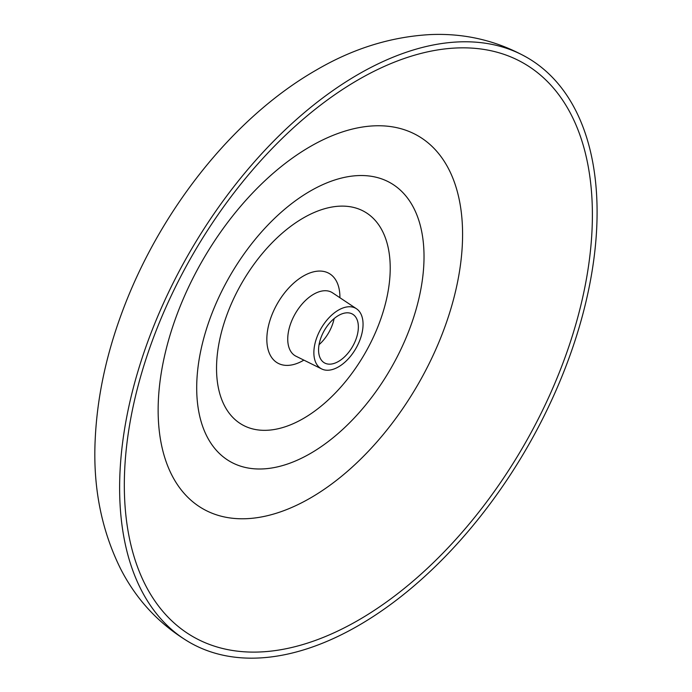 <?xml version="1.0" encoding="UTF-8"?>
<svg xmlns="http://www.w3.org/2000/svg" width="692" height="692" viewBox="0 0 692 692"><rect width="100%" height="100%" fill="white"/><g stroke="black" fill="none" stroke-linecap="round" stroke-linejoin="round"><path stroke-width="1.04" d="M339.902 297.716A51.666 29.834 120 0 0 303.373 276.039A51.666 29.834 120 0 0 266.835 339.322A51.666 29.834 120 0 0 303.373 360.42A51.666 29.834 120 0 0 303.866 360.125M338.466 310.094A34.782 20.077 120 0 0 315.569 341.329A34.782 20.077 120 0 0 321.728 368.966A34.782 20.077 120 0 0 338.466 366.89A34.782 20.077 120 0 0 361.008 336.822A34.782 20.077 120 0 0 356.484 308.762A34.782 20.077 120 0 0 338.466 310.094M319.047 344.685A29.972 17.309 120 0 0 334.124 318.579M338.466 361.458A28.138 16.245 120 0 0 356.7 337.142A28.138 16.245 120 0 0 353.041 314.445A28.138 16.245 120 0 0 338.466 315.517A28.138 16.245 120 0 0 319.946 340.784A28.138 16.245 120 0 0 324.929 363.136A28.138 16.245 120 0 0 338.466 361.458M358.352 74.312A337.618 194.928 120 0 0 137.794 371.82A337.618 194.928 120 0 0 189.547 642.358A337.618 194.928 120 0 0 358.352 625.637A337.618 194.928 120 0 0 578.919 328.129A337.618 194.928 120 0 0 527.166 57.592A337.618 194.928 120 0 0 358.352 74.312M358.352 620.214A330.966 191.087 120 0 0 574.576 328.562A330.966 191.087 120 0 0 523.844 63.344A330.966 191.087 120 0 0 358.352 79.736A330.966 191.087 120 0 0 142.137 371.396A330.966 191.087 120 0 0 192.869 636.605A330.966 191.087 120 0 0 358.352 620.214M356.484 308.762L332.601 292.854A36.624 21.141 120 0 0 313.632 294.247A36.624 21.141 120 0 0 289.524 327.143A36.624 21.141 120 0 0 296.012 356.233L321.728 368.966M310.362 498.041A215.273 124.292 120 0 0 462.585 234.38A215.273 124.292 120 0 0 310.362 146.496A215.273 124.292 120 0 0 158.139 410.148A215.273 124.292 120 0 0 310.362 498.041M310.362 191.018A160.743 92.806 120 0 0 196.701 387.892A160.743 92.806 120 0 0 310.362 453.511A160.743 92.806 120 0 0 424.023 256.645A160.743 92.806 120 0 0 310.362 191.018M303.373 418.504A122.813 70.904 120 0 0 390.219 268.089A122.813 70.904 120 0 0 303.373 217.954A122.813 70.904 120 0 0 216.535 368.369A122.813 70.904 120 0 0 303.373 418.504M189.547 642.358C159.575 624.591 136.601 600.085 120.607 568.833C101.317 529.899 92.858 486.753 95.202 439.377C97.096 398.462 105.729 356.968 121.109 314.895C157.958 213.3 231.941 118.393 316.157 70.134C352.773 48.656 390.729 36.814 430.026 34.6C464.721 33.026 497.107 40.69 527.166 57.592"/></g></svg>
